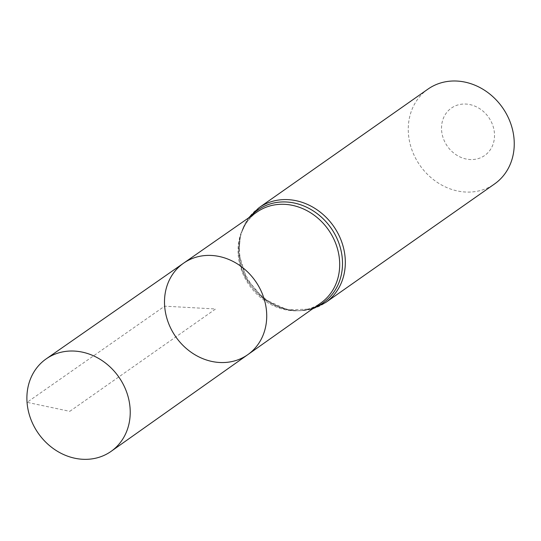 <?xml version="1.0" encoding="UTF-8"?>
<svg xmlns="http://www.w3.org/2000/svg" width="541" height="541" viewBox="0 0 541 541"><rect width="100%" height="100%" fill="white"/><g stroke="black" fill="none" stroke-linecap="round" stroke-linejoin="round"><path stroke-width="0.41" stroke-dasharray="2.71 2.03" d="M441.598 130.34A28.971 25.19 -125.1 0 0 483.032 156.552A28.971 25.19 -125.1 0 0 479.414 108.498A28.971 25.19 -125.1 0 0 441.598 130.34M427.958 89.116A57.941 50.381 -125.1 0 0 408.421 133.634A57.941 50.381 -125.1 0 0 440.3 184.265A57.941 50.381 -125.1 0 0 494.542 183.967M247.839 354.625A55.885 48.589 54.9 0 1 195.477 355.052A55.885 48.589 54.9 0 1 164.653 306.172A55.885 48.589 54.9 0 1 183.629 263.149M69.789 411.343L215.609 308.979L164.653 306.172L27.05 402.342L69.789 411.343M238.216 254.757A55.561 48.305 -125.1 0 0 268.863 303.352A55.561 48.305 -125.1 0 0 320.921 302.933C293.344 325.736 240.076 295.366 238.926 253.722C238.101 235.362 244.153 221.445 257.076 211.984A55.561 48.305 -125.1 0 0 238.216 254.757M259.038 207.697A57.941 50.381 -125.1 0 0 239.494 252.214A57.941 50.381 -125.1 0 0 271.372 302.845A57.941 50.381 -125.1 0 0 325.614 302.547M250.53 216.549A56.751 49.346 -125.1 0 0 238.858 253.486A56.751 49.346 -125.1 0 0 314.402 307.538M312.387 308.965L287.548 309.905L263.913 298.963L246.439 278.629L238.791 253.242L240.542 234.415L248.502 217.955"/><path stroke-width="0.81" d="M164.653 306.172A55.885 48.589 54.9 0 1 183.629 263.149A55.885 48.589 54.9 0 1 255.379 281.056A55.885 48.589 54.9 0 1 247.839 354.625A55.885 48.589 54.9 0 1 195.477 355.052A55.885 48.589 54.9 0 1 164.653 306.172M259.038 207.697A57.941 50.381 -125.1 0 1 333.56 226.179A57.941 50.381 -125.1 0 1 325.614 302.547L494.542 183.967A57.941 50.381 -125.1 0 0 502.488 107.598A57.941 50.381 -125.1 0 0 427.958 89.116L259.038 207.697L248.502 217.955M247.839 354.625L320.921 302.933A55.561 48.305 -125.1 0 0 328.414 229.79A55.561 48.305 -125.1 0 0 257.076 211.984L183.629 263.149A55.885 48.589 54.9 0 1 255.379 281.056A55.885 48.589 54.9 0 1 247.839 354.625L111.148 451.329A56.494 49.123 54.9 0 1 58.212 451.755A56.494 49.123 54.9 0 1 27.05 402.342A56.494 49.123 54.9 0 1 46.228 358.852A56.494 49.123 54.9 0 1 99.064 358.69A56.494 49.123 54.9 0 1 130.07 408.015A56.494 49.123 54.9 0 1 111.148 451.329M314.402 307.538A56.751 49.346 -125.1 0 0 330.991 227.984A56.751 49.346 -125.1 0 0 250.53 216.549M325.614 302.547L312.387 308.965M183.629 263.149L46.228 358.852"/></g></svg>
